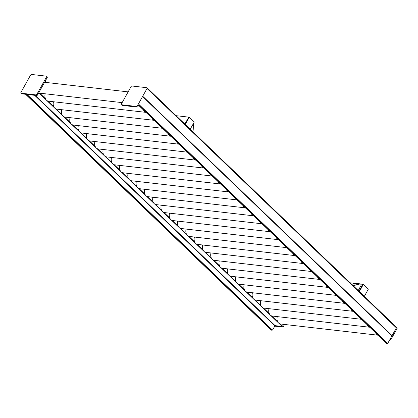 <?xml version="1.0" encoding="UTF-8"?>
<svg xmlns="http://www.w3.org/2000/svg" width="418" height="418" viewBox="0 0 418 418"><rect width="100%" height="100%" fill="white"/><g stroke="black" fill="none" stroke-linecap="round" stroke-linejoin="round"><path stroke-width="0.63" d="M367.307 324.88A5.68 4.196 96.6 0 0 369.716 327.19M369.784 327.252L272.29 316.045A5.68 4.196 -83.4 0 1 269.025 308.662M350.728 308.959A5.68 4.196 96.6 0 0 353.137 311.274M353.2 311.337L255.711 300.129A5.68 4.196 -83.4 0 1 252.446 292.746M334.149 293.044A5.68 4.196 96.6 0 0 336.553 295.354M336.621 295.421L239.133 284.209A5.68 4.196 -83.4 0 1 235.867 276.831M317.57 277.129A5.68 4.196 96.6 0 0 319.974 279.438M320.042 279.501L222.554 268.293A5.68 4.196 -83.4 0 1 219.283 260.91M300.991 261.213A5.68 4.196 96.6 0 0 303.395 263.523M303.463 263.586L205.969 252.378A5.68 4.196 -83.4 0 1 202.704 244.995M284.407 245.293A5.68 4.196 96.6 0 0 286.816 247.602M286.884 247.67L189.391 236.457A5.68 4.196 -83.4 0 1 186.125 229.08M267.828 229.377A5.68 4.196 96.6 0 0 270.237 231.687M270.305 231.755L172.812 220.542A5.68 4.196 -83.4 0 1 169.546 213.164M251.249 213.462A5.68 4.196 96.6 0 0 253.658 215.772M253.721 215.834L156.233 204.627A5.68 4.196 -83.4 0 1 152.967 197.244M234.67 197.547A5.68 4.196 96.6 0 0 237.079 199.856M237.142 199.919L139.654 188.711A5.68 4.196 -83.4 0 1 136.388 181.328M218.091 181.626A5.68 4.196 96.6 0 0 220.495 183.936M220.563 184.004L123.075 172.791A5.68 4.196 -83.4 0 1 119.804 165.413M201.513 165.711A5.68 4.196 96.6 0 0 203.916 168.02M203.984 168.083L106.496 156.875A5.68 4.196 -83.4 0 1 103.225 149.492M184.934 149.796A5.68 4.196 96.6 0 0 187.337 152.105M187.405 152.168L89.912 140.96A5.68 4.196 -83.4 0 1 86.646 133.577M168.349 133.875A5.68 4.196 96.6 0 0 170.758 136.19M170.826 136.252L73.333 125.039A5.68 4.196 -83.4 0 1 70.067 117.662M151.771 117.96A5.68 4.196 96.6 0 0 154.179 120.269M154.247 120.337L56.754 109.124A5.68 4.196 -83.4 0 1 53.488 101.746M122.145 102.635L40.175 93.209A5.68 4.196 -83.4 0 1 38.79 92.707M143.484 110.002A5.68 4.196 96.6 0 0 145.887 112.311M145.955 112.374L48.467 101.166A5.68 4.196 -83.4 0 1 45.196 93.784M160.063 125.917A5.68 4.196 96.6 0 0 162.466 128.227M162.534 128.295L65.046 117.082A5.68 4.196 -83.4 0 1 61.775 109.704M176.642 141.838A5.68 4.196 96.6 0 0 179.045 144.147M179.113 144.21L81.625 133.002A5.68 4.196 -83.4 0 1 78.359 125.619M193.22 157.753A5.68 4.196 96.6 0 0 195.629 160.063M195.692 160.125L98.204 148.918A5.68 4.196 -83.4 0 1 94.938 141.535M209.799 173.669A5.68 4.196 96.6 0 0 212.208 175.978M212.276 176.046L114.783 164.833A5.68 4.196 -83.4 0 1 111.517 157.455M226.378 189.584A5.68 4.196 96.6 0 0 228.787 191.899M228.855 191.961L131.362 180.748A5.68 4.196 -83.4 0 1 128.096 173.371M242.962 205.504A5.68 4.196 96.6 0 0 245.366 207.814M245.434 207.877L147.941 196.669A5.68 4.196 -83.4 0 1 144.675 189.286M259.541 221.42A5.68 4.196 96.6 0 0 261.945 223.729M262.013 223.792L164.525 212.584A5.68 4.196 -83.4 0 1 161.254 205.201M276.12 237.335A5.68 4.196 96.6 0 0 278.524 239.645M278.592 239.713L181.104 228.5A5.68 4.196 -83.4 0 1 177.838 221.122M292.699 253.256A5.68 4.196 96.6 0 0 295.108 255.565M295.171 255.628L197.683 244.42A5.68 4.196 -83.4 0 1 194.417 237.037M309.278 269.171A5.68 4.196 96.6 0 0 311.687 271.481M311.755 271.543L214.262 260.336A5.68 4.196 -83.4 0 1 210.996 252.953M325.857 285.086A5.68 4.196 96.6 0 0 328.266 287.396M328.334 287.459L230.84 276.251A5.68 4.196 -83.4 0 1 227.575 268.873M342.436 301.002A5.68 4.196 96.6 0 0 344.845 303.311M344.913 303.379L247.419 292.166A5.68 4.196 -83.4 0 1 244.154 284.789M359.02 316.922A5.68 4.196 96.6 0 0 361.424 319.232M361.492 319.295L264.004 308.087A5.68 4.196 -83.4 0 1 260.733 300.704M375.599 332.838A5.68 4.196 96.6 0 0 378.003 335.147M378.071 335.21L280.582 324.002A5.68 4.196 -83.4 0 1 277.312 316.619M271.282 330.105L272.463 330.074L275.128 325.648L282.171 326.453L282.631 325.993A0.852 0.502 -46.2 0 0 282.782 325.774L283.576 324.347M274.736 325.993A0.852 0.502 -46.2 0 0 274.804 326.103A0.852 0.502 -46.2 0 0 275.007 326.192L282.484 327.048A0.852 0.502 -46.2 0 0 283.446 326.411L284.533 324.457M190.362 129L194.276 121.972L189.302 117.197L185.388 124.23L190.362 129L189.913 128.953M364.449 296.127L368.362 289.099L363.388 284.324L359.475 291.351L364.449 296.127L364 296.075M354.626 285.139L355.629 283.341L351.757 284.324M353.591 285.4L360.384 283.885L354.166 285.463L352.782 285.306M351.58 284.156L355.054 283.273L359.814 283.822M189.302 117.197L176.088 115.681M277.238 316.896L276.899 316.572M260.66 300.981L260.32 300.657M252.054 292.699L252.373 293.008L252.033 292.699M244.081 285.066L243.741 284.742M235.789 277.108L235.454 276.784L235.794 277.092M219.21 261.187L218.87 260.863M210.918 253.23L210.583 252.906L210.923 253.214M194.339 237.314L194.004 236.99M185.738 229.033L186.057 229.341L185.712 229.033M177.76 221.399L177.42 221.075M169.473 213.441L169.133 213.112M152.889 197.521L152.554 197.197M144.602 189.563L144.262 189.239M135.996 181.281L136.315 181.59L135.975 181.281M128.023 173.648L127.683 173.324M119.417 165.366L119.736 165.674L119.391 165.366M111.444 157.732L111.104 157.403M103.152 149.769L102.812 149.445M86.573 133.854L86.233 133.53M78.281 125.896L77.947 125.572L78.286 125.881M69.681 117.615L69.994 117.923L69.654 117.615M61.702 109.981L61.362 109.657M53.415 102.023L53.076 101.699L53.415 102.002M45.123 94.066L44.783 93.736M283.55 324.342L282.631 325.993M30.571 75.088L20.921 92.43A0.852 0.502 -46.2 0 0 20.9 93.109A0.852 0.502 -46.2 0 0 21.099 93.198L35.943 94.902A0.852 0.502 -46.2 0 0 36.904 94.264L46.555 76.928A0.852 0.502 -46.2 0 0 46.576 76.248A0.852 0.502 -46.2 0 0 46.372 76.16L31.533 74.451A0.852 0.502 -46.2 0 0 30.571 75.088M21.47 93.548A0.852 0.502 -46.2 0 0 21.564 93.747A0.852 0.502 -46.2 0 0 21.762 93.831L36.606 95.539A0.852 0.502 -46.2 0 0 37.568 94.902L47.218 77.565A0.852 0.502 -46.2 0 0 47.239 76.886L46.576 76.248M363.388 284.324L360.494 283.994M185.388 124.23L184.939 124.177M184.855 124.094L188.732 117.134L184.855 124.094M359.475 291.351L359.025 291.304M358.942 291.221L362.819 284.261L358.942 291.221M360.384 283.885L361.377 284.841L358.216 290.526M193.581 132.469L194.004 131.707L193.288 123.749M354.804 283.336L350.174 282.803M389.968 339.406L390.381 339.458A0.852 0.502 -46.2 0 0 391.342 338.82L397.079 328.511A0.852 0.502 -46.2 0 0 397.1 327.827L396.436 327.19A0.852 0.502 -46.2 0 0 396.353 327.137M143.254 97.091L391.917 335.795L390.527 338.397A0.852 0.502 -46.2 0 0 390.678 338.183L396.416 327.874A0.852 0.502 -46.2 0 0 396.436 327.19M143.301 97.007L391.76 335.644M353.738 286.225L354.166 285.463M146.849 87.712A0.852 0.502 133.8 0 1 147.047 87.801A0.852 0.502 133.8 0 1 147.031 88.48L137.381 105.817A0.852 0.502 133.8 0 1 136.42 106.454L121.575 104.751A0.852 0.502 133.8 0 1 121.377 104.662A0.852 0.502 133.8 0 1 121.392 103.983L131.043 86.641A0.852 0.502 133.8 0 1 132.01 86.003L146.849 87.712M396.212 327.101A0.852 0.502 133.8 0 1 396.41 327.19A0.852 0.502 133.8 0 1 396.389 327.869L392.084 335.602L391.797 335.565M391.917 335.91L143.217 97.154L143.39 96.851L392.084 335.602M386.603 343.366L387.779 343.335L390.527 338.397M387.779 343.335L139.084 104.584L138.044 106.454A0.852 0.502 133.8 0 1 137.083 107.092L122.239 105.388A0.852 0.502 133.8 0 1 122.04 105.299A0.852 0.502 133.8 0 1 121.941 105.101M281.821 326.416L282.484 327.048M282.782 325.774L283.446 326.411M277.218 316.975L276.789 316.562M268.931 309.017L268.497 308.604M260.639 301.059L260.205 300.641M252.352 293.102L251.918 292.684M244.06 285.144L243.626 284.726M235.773 277.186L235.339 276.768M227.481 269.223L227.047 268.811M219.189 261.266L218.76 260.853M210.902 253.308L210.468 252.895M202.61 245.35L202.176 244.932M194.323 237.393L193.889 236.975M186.031 229.435L185.597 229.017M177.744 221.477L177.31 221.059M169.452 213.514L169.018 213.102M161.16 205.557L160.731 205.144M152.873 197.599L152.439 197.186M144.581 189.641L144.147 189.229M136.294 181.684L135.86 181.266M128.002 173.726L127.568 173.308M119.715 165.768L119.282 165.35M111.423 157.811L110.989 157.393M103.131 149.848L102.703 149.435M94.844 141.89L94.411 141.477M86.552 133.932L86.118 133.52M78.265 125.975L77.832 125.557M69.973 118.017L69.54 117.599M61.681 110.059L61.253 109.641M53.394 102.102L52.961 101.684M45.102 94.139L44.669 93.726M282.49 326.244L280.044 323.893M277.578 321.526L271.752 315.935M269.286 313.563L263.46 307.972M260.994 305.605L255.173 300.014M252.707 297.647L246.881 292.057M244.415 289.69L238.594 284.099M236.128 281.732L230.302 276.141M227.836 273.774L222.01 268.184M219.544 265.817L213.723 260.226M211.257 257.854L205.431 252.263M202.965 249.896L197.144 244.305M194.678 241.938L188.852 236.348M186.386 233.981L180.566 228.39M178.099 226.023L172.273 220.432M169.807 218.065L163.981 212.475M161.515 210.108L155.695 204.517M153.228 202.145L147.402 196.554M144.936 194.187L139.116 188.596M136.649 186.229L130.824 180.639M128.357 178.272L122.537 172.681M120.07 170.314L114.245 164.723M111.778 162.356L105.953 156.766M103.486 154.399L97.666 148.808M95.199 146.441L89.374 140.85M86.907 138.478L81.087 132.887M78.621 130.52L72.795 124.93M70.328 122.563L64.508 116.972M62.042 114.605L56.216 109.014M53.75 106.647L47.924 101.057M45.457 98.69L39.637 93.099M282.171 326.453L38.754 92.77M275.128 325.648L35.279 95.388M274.809 325.857L34.668 95.314M272.463 330.074L27.008 94.437M272.139 330.288L26.391 94.363M271.381 330.199L25.634 94.28M21.099 93.198L21.762 93.831M35.943 94.902L36.606 95.539M36.904 94.264L37.568 94.902M46.555 76.928L47.218 77.565M45.729 82.409L44.94 81.651M396.416 327.874L397.079 328.511M390.678 338.183L391.342 338.82M390.093 339.181L390.381 339.458M396.389 327.869L147.031 88.48M122.239 105.388L121.575 104.751M137.083 107.092L136.42 106.454M138.044 106.454L137.381 105.817M138.896 104.923L387.46 343.549M138.661 105.341L386.697 343.46M128.127 91.882L44.595 82.278M277.244 316.881L276.925 316.578M260.665 300.965L260.346 300.657M244.086 285.05L243.767 284.742M219.215 261.172L218.896 260.869M194.344 237.299L194.025 236.99M177.765 221.383L177.446 221.075M169.473 213.42L169.159 213.117M152.894 197.505L152.575 197.202M144.607 189.547L144.288 189.244M128.028 173.632L127.709 173.324M111.444 157.711L111.125 157.408M103.157 149.754L102.838 149.451M86.578 133.838L86.26 133.535M61.707 109.965L61.389 109.657M45.128 94.045L44.81 93.742M271.313 330.173L25.592 94.275M20.9 93.109L21.564 93.747M46.56 82.503L45.196 81.197M396.41 327.19L147.047 87.801M143.259 97.081L391.917 335.795M122.04 105.299L121.377 104.662M138.651 105.362L386.634 343.429"/></g></svg>
